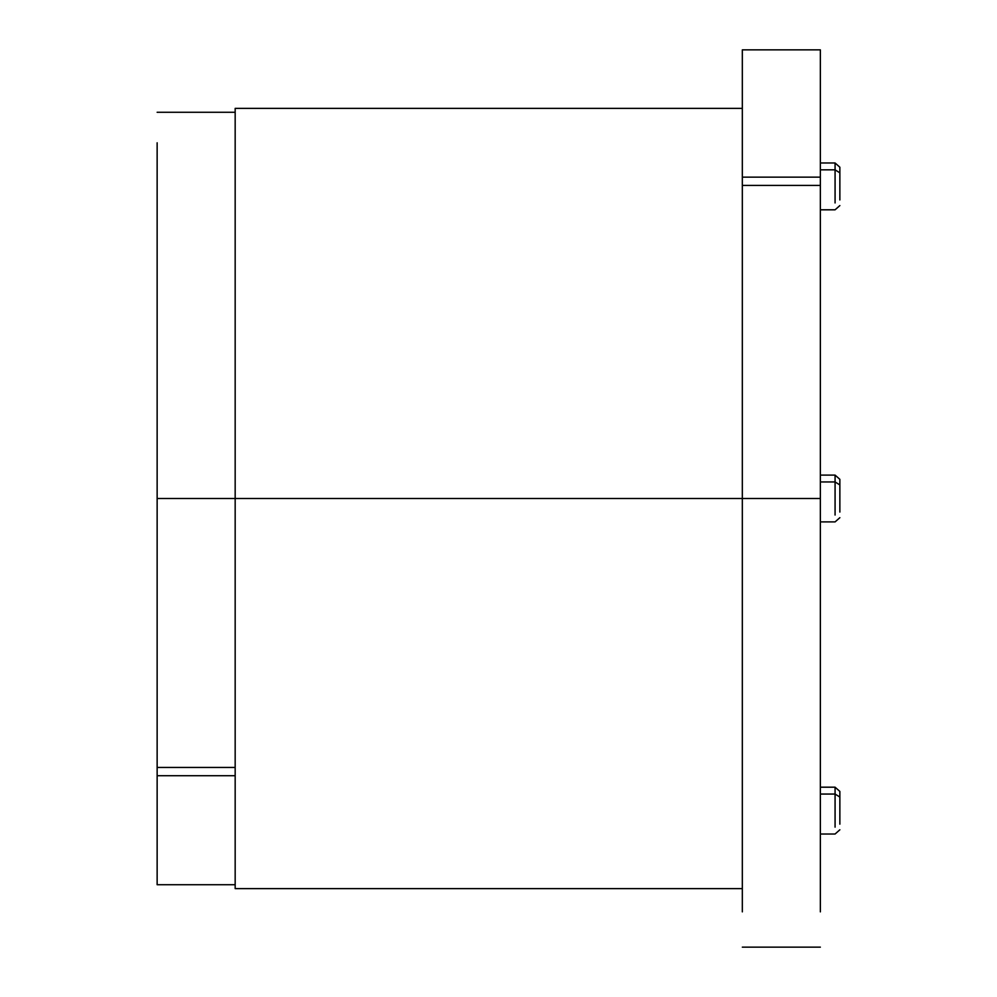 <?xml version="1.0" encoding="UTF-8"?>
<svg xmlns="http://www.w3.org/2000/svg" width="997" height="997" viewBox="0 0 997 997"><rect width="100%" height="100%" fill="white"/><g stroke="black" fill="none" stroke-linecap="round" stroke-linejoin="round"><path stroke-width="1.5" d="M742.329 49.85L742.329 177.142L820.357 177.142L820.357 49.85L742.329 49.85M157.14 775.716L235.167 775.716L157.14 775.716L157.14 767.441L235.167 767.441L157.14 767.441L157.14 142.795L157.14 498.5L820.357 498.5L820.357 911.869L820.357 185.417L742.329 185.417L742.329 498.5L820.357 498.5L820.357 177.142L742.329 177.142L742.329 498.5L235.167 498.5L235.167 108.374L235.167 888.626L235.167 108.374L235.167 498.5L157.14 498.5L157.14 884.725L235.167 884.725M742.329 185.417L820.357 185.417L820.357 177.142M742.329 498.5L742.329 911.869L742.329 498.5M835.075 169.839L839.86 172.83L839.86 199.961L839.86 172.83L835.075 169.839L835.075 202.952L835.075 169.839L820.357 169.839L835.075 169.839L835.075 162.985L835.075 169.839M820.357 162.985L835.075 162.985L839.86 167.209L839.86 172.83M835.075 794.048L839.86 797.039L839.86 824.17L839.86 797.039L835.075 794.048L835.075 827.161L835.075 794.048L820.357 794.048L835.075 794.048L835.075 787.194L835.075 794.048M820.357 787.194L835.075 787.194L839.86 791.419L839.86 797.039M835.075 481.95L839.86 484.928L839.86 512.072L839.86 484.928L835.075 481.95L835.075 515.05L835.075 481.95L820.357 481.95L835.075 481.95L835.075 475.095L835.075 481.95M820.357 475.095L835.075 475.095L839.86 479.32L839.86 484.928M742.329 108.374L235.167 108.374M235.167 888.626L742.329 888.626M742.329 947.15L820.357 947.15M235.167 112.275L157.14 112.275M820.357 209.806L835.075 209.806L839.86 205.581M820.357 834.015L835.075 834.015L839.86 829.791M820.357 521.905L835.075 521.905L839.86 517.68"/></g></svg>

